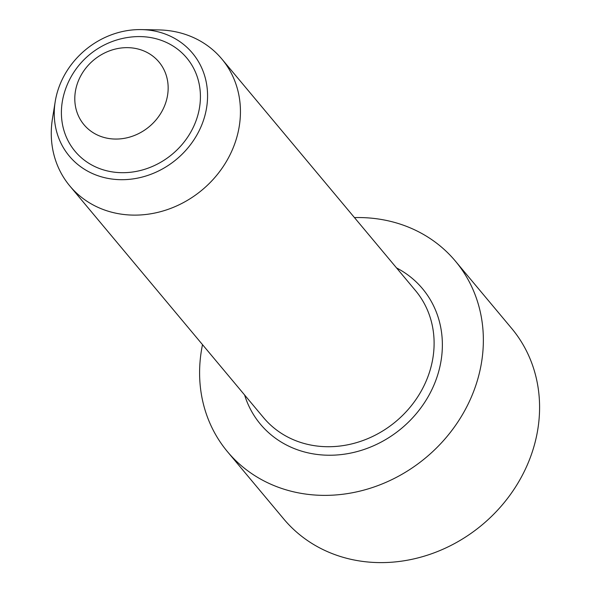 <?xml version="1.0" encoding="UTF-8"?>
<svg xmlns="http://www.w3.org/2000/svg" width="592" height="592" viewBox="0 0 592 592"><rect width="100%" height="100%" fill="white"/><g stroke="black" fill="none" stroke-linecap="round" stroke-linejoin="round"><path stroke-width="0.89" d="M199.252 109.135A72.779 64.55 -39.9 0 0 133.082 36.837A78.61 78.61 0 0 0 63.795 94.772A72.779 64.55 -39.9 0 0 115.499 172.316A72.779 64.55 -39.9 0 0 199.252 109.135M206.275 109.601A80.26 71.188 -39.9 0 0 141.325 29.6A80.26 71.188 -39.9 0 0 55.211 101.609A80.26 71.188 -39.9 0 0 117.867 179.591A80.26 71.188 -39.9 0 0 206.275 109.601M55.211 101.609L52.444 118.777A99.034 87.845 -39.9 0 0 69.886 186.043A99.034 87.845 -39.9 0 0 167.159 209.672A99.034 87.845 -39.9 0 0 238.85 128.634A99.034 87.845 -39.9 0 0 221.83 58.985A99.034 87.845 -39.9 0 0 158.708 29.918L141.325 29.6M167.373 96.378A48.877 43.357 -39.9 0 0 105.916 52.348A48.877 43.357 -39.9 0 0 91.138 131.343A48.877 43.357 -39.9 0 0 167.373 96.378M354.453 217.59A148.548 131.764 140.1 0 1 455.44 261.161L511.658 328.397A148.548 131.764 140.1 0 1 537.196 432.87A148.548 131.764 140.1 0 1 429.659 554.43A148.548 131.764 140.1 0 1 283.746 518.984L227.52 451.748A148.548 131.764 140.1 0 1 202.508 344.64M455.44 261.161A148.548 131.764 140.1 0 1 480.97 365.634A148.548 131.764 140.1 0 1 373.434 487.194A148.548 131.764 140.1 0 1 227.52 451.748M221.83 58.985L415.495 290.591A99.034 87.845 140.1 0 1 395.87 421.504A99.034 87.845 140.1 0 1 263.551 417.649L69.886 186.043M396.536 267.917A105.635 93.699 140.1 0 1 401.583 428.334A105.635 93.699 140.1 0 1 244.592 394.968"/></g></svg>
